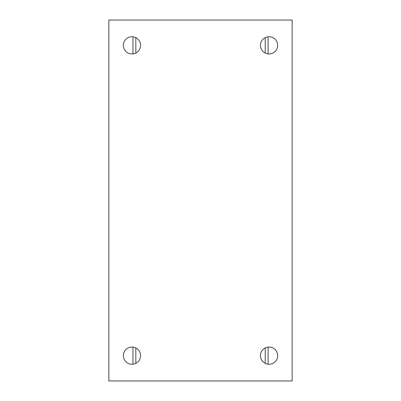 <?xml version="1.0" encoding="UTF-8"?>
<svg xmlns="http://www.w3.org/2000/svg" width="401" height="401" viewBox="0 0 401 401"><rect width="100%" height="100%" fill="white"/><g stroke="black" fill="none" stroke-linecap="round" stroke-linejoin="round"><path stroke-width="0.6" d="M140.556 355.657A8.606 8.606 0 0 1 131.949 364.263A8.606 8.606 0 0 1 123.343 355.657A8.606 8.606 0 0 1 131.949 347.05A8.606 8.606 0 0 1 140.556 355.657M277.657 45.343A8.606 8.606 0 0 1 269.051 53.95A8.606 8.606 0 0 1 260.444 45.343A8.606 8.606 0 0 1 269.051 36.737A8.606 8.606 0 0 1 277.657 45.343M277.657 355.657A8.606 8.606 0 0 1 269.051 364.263A8.606 8.606 0 0 1 260.444 355.657A8.606 8.606 0 0 1 269.051 347.05A8.606 8.606 0 0 1 277.657 355.657M140.556 45.343A8.606 8.606 0 0 1 131.949 53.95A8.606 8.606 0 0 1 123.343 45.343A8.606 8.606 0 0 1 131.949 36.737A8.606 8.606 0 0 1 140.556 45.343M132.952 53.889L132.952 36.797M268.089 364.208L268.089 347.106M268.089 53.894L268.089 36.792M132.952 364.203L132.952 347.111M292.144 380.95L292.144 20.05L108.856 20.05L108.856 380.95L292.144 380.95M135.819 363.341L135.819 347.968M135.819 53.032L135.819 37.659M265.226 363.366L265.226 347.948M265.226 53.052L265.226 37.634"/></g></svg>
